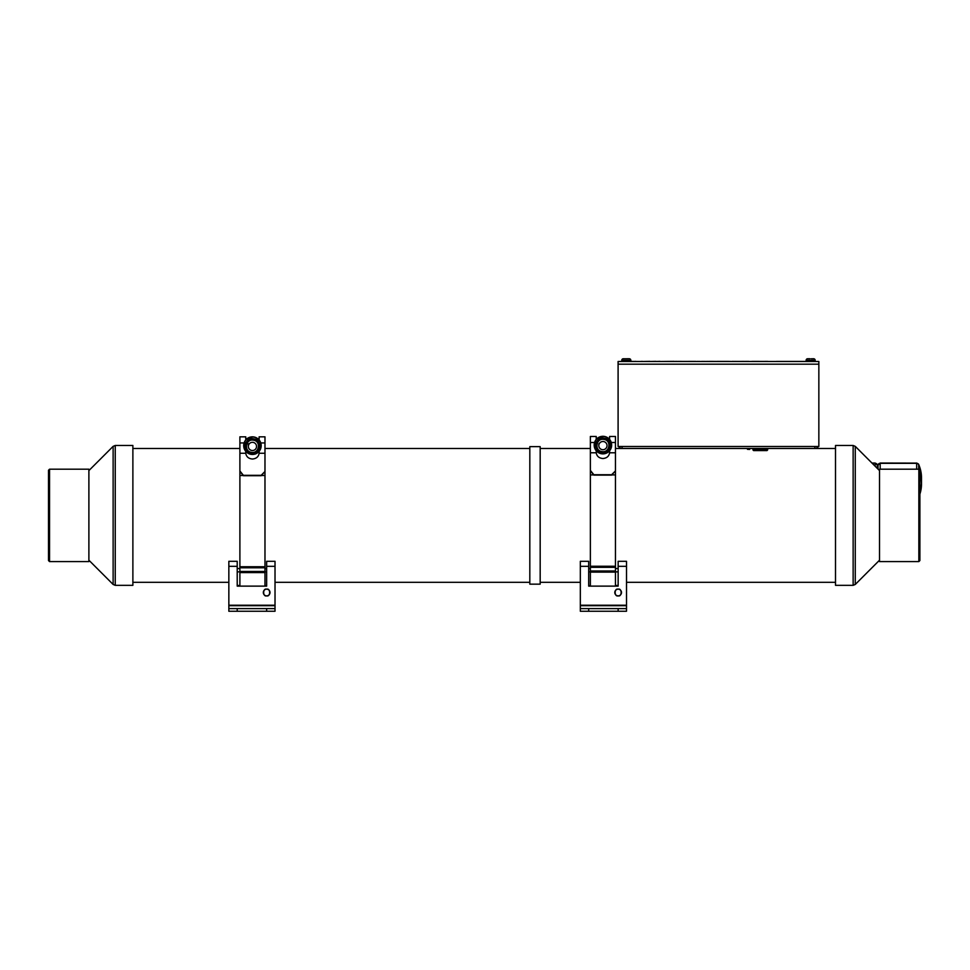 <?xml version="1.0" encoding="UTF-8"?>
<svg xmlns="http://www.w3.org/2000/svg" width="970" height="970" viewBox="0 0 970 970"><rect width="100%" height="100%" fill="white"/><g stroke="black" fill="none" stroke-linecap="round" stroke-linejoin="round"><path stroke-width="1.45" d="M618.145 595.859C614.168 597.047 614.168 587.978 618.145 589.166C622.11 587.978 622.11 597.047 618.145 595.859M621.491 592.512A3.346 3.346 0 0 1 618.145 595.859A3.346 3.346 0 0 1 614.798 592.512A3.346 3.346 0 0 1 618.145 589.166A3.346 3.346 0 0 1 621.491 592.512M618.145 571.863L615.465 571.863M590.366 571.863L588.693 571.863M615.465 585.48L618.145 585.48L618.145 586.122L588.693 586.122L588.693 561.303L580.327 561.303L580.327 605.68L626.511 605.68L626.511 611.245L580.327 611.245L580.327 608.602L580.327 611.245M626.511 566.322L618.145 566.322L618.145 561.303L626.511 561.303L626.511 605.68M618.145 566.322L618.145 586.122L588.693 586.122L590.366 585.48M580.327 605.68L580.327 608.602L626.511 608.602L580.327 608.602M588.693 568.553L590.366 568.553M615.465 568.553L618.145 568.553M588.693 566.322L580.327 566.322M580.327 605.231L626.511 605.231M266.653 595.859C262.688 597.047 262.688 587.978 266.653 589.166C270.63 587.978 270.63 597.047 266.653 595.859M270 592.512A3.346 3.346 0 0 1 266.653 595.859A3.346 3.346 0 0 1 263.319 592.512A3.346 3.346 0 0 1 266.653 589.166A3.346 3.346 0 0 1 270 592.512M266.653 571.863L264.98 571.863M239.893 571.863L237.213 571.863M264.98 585.48L266.653 586.122L237.213 586.122L237.213 561.303L228.847 561.303L228.847 605.68L275.019 605.68L275.019 611.245L228.847 611.245L228.847 608.602L275.019 608.602L275.019 611.233M275.019 566.322L266.653 566.322L266.653 561.303L275.019 561.303L275.019 605.68M266.653 566.322L266.653 586.122L237.213 586.122L237.213 585.48L239.893 585.48M228.847 605.68L228.847 608.602L275.019 608.602M237.213 568.553L239.893 568.553M264.98 568.553L266.653 568.553M237.213 566.322L228.847 566.322M228.847 605.231L275.019 605.231M609.609 439.422L609.609 436.476L615.465 436.476L615.465 442.502L611.27 442.502M596.223 439.422L596.223 436.476L590.366 436.476L590.366 470.401L593.87 474.742L611.609 474.742L615.465 470.923L611.609 475.106L593.87 475.106L590.366 470.777L590.366 474.912L593.713 474.912L590.366 474.912L590.366 566.262L615.465 566.262L615.465 586.122M594.562 442.502L590.366 442.502M609.609 451.268L609.609 452.481A6.693 6.232 180 0 1 609.596 452.784C609.027 456.264 606.808 458.179 602.916 458.519C599.036 458.179 596.805 456.264 596.235 452.784L590.366 452.784M615.465 566.262L615.465 474.912L611.791 474.912L615.465 474.912L615.465 470.923M615.465 442.502L615.465 470.547M596.235 452.784A6.693 6.232 180 0 1 596.223 452.481L596.223 450.759M609.609 450.759L609.609 452.481M615.465 452.784L609.596 452.784M615.465 567.329L590.366 567.329L590.366 586.122M590.366 567.329L590.366 566.262M611.646 445.036L611.646 445.145A8.73 8.73 180 0 0 602.916 436.415A8.73 8.73 180 0 0 594.186 445.145A8.73 8.73 180 0 0 602.916 453.875A8.73 8.73 180 0 0 611.646 445.145C611.124 450.456 608.214 453.366 602.916 453.875C597.617 453.366 594.707 450.456 594.186 445.145L594.186 445.036A8.73 8.73 0 0 1 602.916 436.306A8.73 8.73 0 0 1 611.646 445.036M602.916 449.704A4.098 4.098 0 0 1 598.817 445.606A4.098 4.098 0 0 1 602.916 441.508A4.098 4.098 0 0 1 607.014 445.606A4.098 4.098 0 0 1 602.916 449.704M601.837 451.547C609.584 453.293 611.876 440.489 604.007 439.434C596.247 437.688 593.955 450.492 601.837 451.547M596.029 446.649L595.083 444.151L600.115 438.016L608.263 438.925L599.945 437.397L594.61 444.066L599.945 437.397M595.919 445.46A6.996 6.996 0 0 1 595.919 445.436L595.919 445.472C596.186 449.158 598.114 451.45 601.691 452.359C606.541 452.602 609.293 450.31 609.912 445.472A6.996 6.996 0 0 1 601.691 452.359A6.996 6.996 0 0 1 595.919 445.472A6.996 6.996 0 0 1 604.152 438.598A6.996 6.996 0 0 1 609.912 445.472A6.996 6.996 180 0 0 609.803 444.212L611.233 446.636L608.263 438.755M607.947 439.301L609.803 444.212M608.905 441.823A6.996 6.996 180 0 0 605.292 438.864M600.115 438.016L608.263 438.925L611.233 446.806L605.886 453.317L597.581 451.947L595.083 444.151M597.581 451.947L596.962 449.146M610.748 446.733L609.087 448.758M607.341 450.88L605.886 453.317M605.716 452.869L603.219 452.457M600.394 451.996L597.884 451.583M595.919 445.436A6.996 6.996 0 0 1 596.792 442.065M602.782 438.452A6.996 6.996 180 0 0 598.405 440.101M259.135 439.956L259.135 436.827L264.98 436.827L264.98 442.938L260.772 442.938M245.749 439.956L245.749 436.827L239.893 436.827L239.893 470.971L243.397 475.336L261.136 475.336L264.98 471.481L261.136 475.7L243.397 475.7L239.893 471.335L239.893 475.494L243.227 475.494L239.893 475.494L239.893 566.735L264.98 566.735L264.98 586.122M244.113 442.938L239.893 442.938M259.135 451.583L259.135 452.954A6.693 6.256 180 0 1 259.123 453.257C258.553 456.761 256.322 458.677 252.442 459.028C248.55 458.677 246.319 456.761 245.749 453.257L245.749 451.583M264.98 566.735L264.98 475.494L261.318 475.494L264.98 475.494L264.98 471.481M264.98 442.938L264.98 471.117M239.893 453.257L245.749 453.257A6.693 6.256 180 0 1 245.749 452.954L245.749 451.341M259.135 451.341L259.135 452.954M264.98 453.257L259.123 453.257M264.98 567.802L239.893 567.802L239.893 586.122M239.893 567.802L239.893 566.735M261.173 445.557L261.173 445.739A8.73 8.73 180 0 0 252.442 437.009A8.73 8.73 180 0 0 247.083 452.626L243.7 445.557A8.73 8.73 0 0 1 252.442 436.839A8.73 8.73 0 0 1 261.173 445.557M252.442 450.529A4.098 4.098 0 0 1 248.344 446.43A4.098 4.098 0 0 1 252.442 442.332A4.098 4.098 0 0 1 256.541 446.43A4.098 4.098 0 0 1 252.442 450.529M251.351 452.311C259.111 454.045 261.403 441.253 253.522 440.198C245.774 438.464 243.482 451.256 251.351 452.311M245.543 447.376L244.61 444.89L249.642 438.755L257.777 439.652L249.472 438.052L244.125 444.806L249.472 438.052M246.319 442.805A6.996 6.984 0 0 0 245.446 446.176L245.446 446.224C245.713 449.91 247.629 452.202 251.206 453.111C256.068 453.354 258.808 451.062 259.426 446.224L259.426 446.224A6.996 6.984 0 0 1 251.206 453.111A6.996 6.984 0 0 1 245.446 446.176A6.996 6.984 0 0 1 253.667 439.349A6.996 6.984 0 0 1 259.426 446.224A6.996 6.984 180 0 0 259.317 444.951L260.748 447.291L257.777 439.422M257.474 440.041L259.317 444.951M258.42 442.562A6.996 6.984 180 0 0 254.807 439.604M249.642 438.755L257.777 439.652L260.748 447.534L255.413 454.045L247.095 452.675L244.61 444.89M247.095 452.675L246.501 449.922M260.275 447.473L258.638 449.462M256.832 451.668L255.413 454.045M255.243 453.608L252.818 453.208M249.848 452.723L247.411 452.323M252.297 439.192A6.996 6.984 180 0 0 247.932 440.841M749.652 449.45L747.458 449.34M529.814 514.658L529.814 584.158L540.181 584.158L540.181 446.649L529.814 446.649L529.814 514.658M49.543 539.162L49.543 561.594L88.888 561.594L88.888 469.201L49.543 469.201L49.543 539.162M115.248 445.472L115.248 585.334L132.878 585.334L132.878 445.472L115.248 445.472L113.126 446.358L113.126 584.449L88.888 560.211M49.543 469.201L48.5 470.256L48.5 560.551L49.543 561.594M918.845 539.162L918.845 469.201L879.511 469.201L879.511 561.594L918.845 561.594L918.845 539.162M853.139 585.334L853.139 445.472L835.51 445.472L835.51 585.334L853.139 585.334L855.273 584.449L855.273 446.358L879.511 470.595M918.845 561.594L919.887 560.551L919.887 470.256L918.845 469.201M622.11 446.479L622.11 448.479L814.836 448.479L814.836 446.479M818.316 446.479A4.013 4.013 0 0 1 814.836 448.479L835.51 448.479M615.465 448.479L622.11 448.479A4.013 4.013 0 0 1 618.63 446.479M753.605 448.479L752.938 449.158L767.658 449.158L766.991 448.479M767.658 449.922L766.991 450.589L753.605 450.589L752.938 449.922L767.658 449.922L767.658 449.158M818.85 361.495L618.096 361.495L618.096 364.174L818.85 364.174L818.85 361.495M818.85 364.174L818.85 446.479L618.096 446.479L618.096 364.174M623.067 358.779L629.203 358.754L623.067 358.779A1.54 1.54 0 0 0 621.782 360.294L621.782 361.495M629.53 358.767L629.53 358.767A1.54 1.54 0 0 1 630.815 360.294L630.815 361.361L635.023 361.495M813.878 358.779L813.878 358.779A1.54 1.54 0 0 1 815.164 360.294L806.131 360.294A1.54 1.54 0 0 1 807.416 358.767L807.428 358.779M811.272 358.779L813.563 358.754M815.164 361.495L815.164 360.294L815.164 361.495L806.131 361.495L806.131 360.294L806.131 361.495M810.035 358.754L807.743 358.754L810.035 358.754M621.782 360.294L630.815 360.294L630.815 361.495M626.911 358.754L629.203 358.754M734.52 361.422L741.128 361.446L734.52 361.446M758.261 361.422L764.966 361.446L758.261 361.422M724.529 361.422L726.833 361.422L724.529 361.446M776.352 361.446L806.131 361.446L776.352 361.446M726.966 361.422L725.79 361.422L726.966 361.446M751.847 361.422L758.637 361.422L751.847 361.446M641.255 361.422L642.661 361.422L641.255 361.446M764.966 361.422L767.791 361.422L764.966 361.446M680.467 361.422L688.397 361.446L680.467 361.446M677.339 361.422L680.334 361.422L677.339 361.446M713.92 361.446L716.345 361.446L713.92 361.446M688.445 361.422L691.743 361.422L688.445 361.446M634.744 361.422L635.932 361.422L634.744 361.446M709.058 361.422L713.544 361.422L709.058 361.446M721.45 361.422L723.875 361.422L721.45 361.446M745.215 361.422L748.864 361.422L745.215 361.446M701.759 361.422L705.42 361.446L701.759 361.446M719.704 361.422L721.049 361.422L719.704 361.446M717 361.422L719.303 361.422L717 361.446M729.282 361.446L730.422 361.446L729.282 361.446M732.12 361.422L733.769 361.422L732.12 361.446M727.233 361.422L728.894 361.422L727.233 361.446M707.445 361.446L708.682 361.446L707.445 361.422M723.474 361.422L725.305 361.422L723.474 361.446M691.816 361.422L695.939 361.422L691.816 361.446M719.982 361.422L721.159 361.422L719.982 361.446M706.124 361.446L708.549 361.446L706.124 361.446M741.589 361.422L744.584 361.422L741.589 361.446M722.686 361.422L723.947 361.422L722.686 361.446M690.992 361.446L692.228 361.446L690.992 361.422M699.964 361.446L699.152 361.422L699.964 361.446M698.582 361.446L697.769 361.422L698.582 361.446M697.054 361.446L697.769 361.446L697.054 361.446M676.442 361.361L674.089 361.495M674.089 361.361L659.939 361.495M659.939 361.361L655.878 361.495M655.878 361.361L649.876 361.495M649.876 361.361L642.661 361.495M635.932 361.495L641.255 361.495M918.42 464.072A2.17 1.018 156.5 0 1 918.675 464.327A2.17 1.018 156.5 0 1 918.711 464.533A2.17 1.879 180 0 0 916.674 463.32L880.178 463.32A2.17 1.879 180 0 0 878.008 465.2L880.178 463.102M919.887 494.142A43.492 37.672 180 0 0 921.5 483.994L921.5 477.798A43.492 37.672 180 0 0 918.711 464.533L918.711 469.201M879.511 469.601A2.17 1.879 180 0 0 878.832 469.916M878.008 469.092L878.008 465.2M872.236 463.32L875.158 463.029L871.933 463.029M875.158 463.029L877.341 465.2L877.341 468.425L877.341 465.2A2.17 1.879 0 0 0 875.158 463.32L875.158 466.243M618.145 608.602L618.145 611.245M588.693 611.245L588.693 608.602M266.653 608.602L266.653 611.245M237.213 611.245L237.213 608.602M615.465 572.118L590.366 572.118M590.366 570.978L615.465 570.978M264.98 572.579L239.893 572.579M239.893 571.439L264.98 571.439M247.156 452.687A8.73 8.73 180 0 0 255.219 454.008L252.442 454.469L247.156 452.687M255.522 453.899A8.73 8.73 180 0 0 261.173 445.739L255.522 453.899M919.887 494.227L921.5 483.994A43.492 37.672 180 0 0 919.887 473.845M916.674 463.102L880.178 463.029L880.178 469.201M916.674 469.201L916.674 463.029L918.675 464.327L921.5 477.798M608.602 438.404L609.609 438.404M597.362 438.294L596.223 438.294M598.817 445.606L598.817 443.848M257.899 438.755L259.135 438.755M247.107 438.646L245.749 438.646M248.344 446.43L248.344 443.787M132.878 448.479L239.893 448.479M264.98 448.479L529.814 448.479M540.181 448.479L590.366 448.479M132.878 582.315L228.847 582.315M275.019 582.315L529.814 582.315M540.181 582.315L580.327 582.315M626.511 582.315L835.51 582.315M88.888 470.595L113.126 446.358M115.248 585.334L113.126 584.449M879.511 560.211L855.273 584.449M853.139 445.472L855.273 446.358M752.938 449.922L752.938 449.158"/></g></svg>
